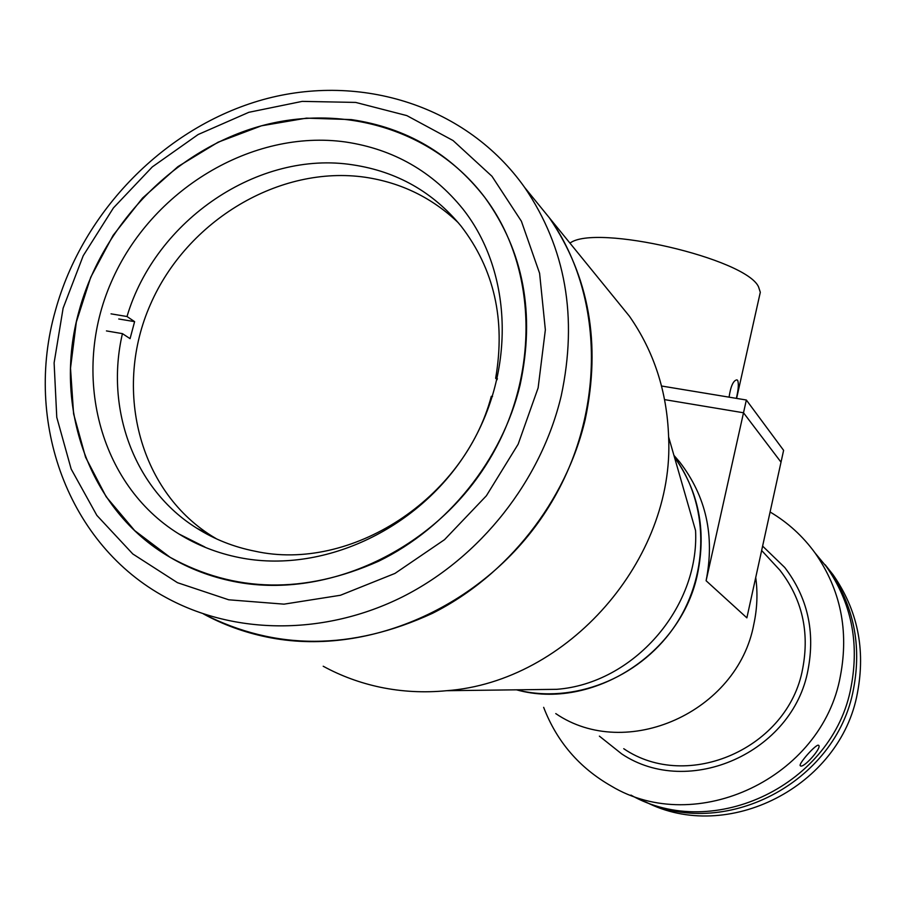 <?xml version="1.0" encoding="UTF-8"?>
<svg xmlns="http://www.w3.org/2000/svg" width="906" height="906" viewBox="0 0 906 906"><rect width="100%" height="100%" fill="white"/><g stroke="black" fill="none" stroke-linecap="round" stroke-linejoin="round"><path stroke-width="1.36" d="M808.05 669.727C815.309 631.471 807.552 597.405 784.766 567.507L762.614 546.103L784.766 567.507C807.552 597.405 815.309 631.471 808.05 669.727C793.18 752.512 688.685 798.764 621.72 753.917C688.685 798.764 793.18 752.512 808.05 669.727M623.736 748.707C687.745 792.297 788.39 748.175 802.682 668.673C809.692 631.731 802.093 598.9 779.885 570.18L769.432 558.9M753.837 624.189C757.212 608.583 757.835 593.011 755.729 577.473C757.835 593.011 757.212 608.583 753.837 624.189C737.631 712.343 626.012 761.629 555.763 713.6C626.012 761.629 737.631 712.343 753.837 624.189M599.387 736.136L621.72 753.917L599.387 736.136M645.661 801.923C727.156 844.109 840.643 786.736 857.461 692.784C865.694 649.24 857.552 609.885 833.033 574.698L825.173 564.766M640.802 799.783C723.022 841.38 836.578 783.305 853.531 688.934C861.855 644.959 853.645 605.219 828.899 569.704L816.748 555.016M630.927 795.094C713.656 842.263 833.701 784.358 851.13 686.589C859.511 642.354 851.266 602.377 826.385 566.658L815.106 553.034C802.841 536.171 787.835 522.49 770.089 511.992M543.657 707.348C556.794 741.584 579.33 767.812 611.29 786.057C695.967 837.133 822.206 777.903 840.383 676.08C849.024 630.644 840.598 589.636 815.106 553.034M800.394 765.819L800.383 765.819C797.507 764.653 816.68 743.113 818.616 745.332L818.628 745.332C822.342 747.427 803.407 768.73 800.394 765.819L800.292 765.74M79.105 310.826C52.288 405.628 88.641 510.203 170.079 557.303C234.767 592.898 304.291 594.2 378.663 561.21C447.836 527.496 502.162 459.682 520.123 384.846C535.378 313.623 523.611 251.155 484.823 197.451C433.351 129.218 341.641 102.412 257.564 126.908C173.42 151.585 102.616 224.677 79.105 310.826M538.13 387.87L545.355 329.841L539.602 273.306L521.403 221.245L491.981 176.285L453.068 140.543L406.839 115.606L355.696 102.423L302.174 101.381L248.833 112.31L198.12 134.541L152.299 166.908L113.42 207.927L83.227 255.719L63.126 308.142L54.111 362.853L56.772 417.338L71.166 469.036L96.851 515.378L132.808 553.974L177.463 582.683L228.72 599.795L284.02 604.155L340.452 595.265L394.971 573.419L444.54 539.659L486.375 495.786L518.141 444.223L538.13 387.87M55.379 310.69C82.774 210.973 165.368 126.863 263.125 99.603C360.781 72.525 466.941 105.877 524.642 187.44C565.729 247.848 577.926 317.327 561.222 395.854C541.154 480.508 480.452 557.541 402.649 596.794C324.688 635.763 234.552 635.072 165.979 597.507C67.973 544.868 23.681 421.664 55.379 310.69M323.204 666.238C340.996 675.944 359.999 682.931 380.237 687.224C401.879 691.731 424.019 692.897 446.658 690.7C567.824 681.742 674.744 559.512 668.617 436.93C667.054 391.652 653.973 351.403 629.387 316.183L549.33 217.768C606.737 298.663 605.978 421.913 543.566 514.88C481.346 607.96 365.571 657.79 266.466 636.963C244.065 632.297 223.057 624.619 203.442 613.928C275.503 650.633 351.856 650.417 432.513 613.305C507.575 575.48 565.99 501.256 585.197 419.546C601.188 343.668 589.228 276.409 549.33 217.768L524.642 187.44M673.917 455.344L679.67 462.015C706.136 496.341 714.947 535.922 706.102 580.735L746.872 617.847L781.017 462.173L743.509 412.774L781.017 462.173L783.611 450.339L746.351 400.01L661.55 386.013M674.426 457.122C698.617 491.233 706.374 529.885 697.699 573.079C681.663 653.894 592.094 710.983 516.533 689.828L522.105 691.097C578.866 702.954 643.034 675.287 676.408 623.679C709.885 572.128 708.537 503.17 674.426 457.122M746.351 400.01L743.509 412.774L664.608 399.625L743.509 412.774L706.102 580.735M729.07 397.156C730.723 386.103 733.35 380.339 736.94 379.863L737.654 380.395C738.877 383.498 738.447 389.489 736.363 398.368M759.681 295.096L760.304 292.276L758.56 286.896C746.193 258.55 595.253 223.533 569.965 243.136M446.658 690.7L556.737 689.319C633.26 683.588 699.477 607.881 695.57 530.588L668.617 436.93M629.387 316.183L611.618 294.337M233.408 581.426C323.691 599.817 429.07 552.853 484.653 467.111C540.44 381.471 539.104 269.218 484.823 197.451C450.667 153.624 406.171 127.667 351.313 119.592L306.421 118.142L261.449 125.809L218.086 142.208L177.95 166.613L142.514 198.097L113.069 235.435L90.713 277.281L76.331 322.083L70.509 368.176L73.59 413.827L85.583 457.27L106.161 496.737L134.666 530.576L170.079 557.303C189.547 568.775 210.656 576.816 233.408 581.426M345.594 141.993C252.015 128.811 151.042 190.022 111.313 281.981C71.019 373.68 98.539 484.314 178.878 533.951C197.372 545.355 217.587 553.249 239.49 557.609C321.415 574.03 416.692 530.746 466.228 452.706C515.99 374.767 513.453 273.148 462.989 209.116C432.581 171.528 393.453 149.15 345.594 141.993M492.524 396.511L491.312 396.307C464.087 499.149 350.633 572.49 254.914 551.188C233.816 547.009 214.416 539.33 196.715 528.153C134.247 489.331 104.881 408.957 122.435 333.635L130.068 338.64L134.609 321.641L127.01 316.522C155.538 219.977 258.799 149.886 353.159 164.903C396.93 171.574 432.875 191.947 460.995 226.013C494.155 269.037 505.707 319.795 495.65 378.278L497.145 379.671M216.749 538.991L211.279 535.684C138.233 489.523 113.352 388.153 150.453 304.371C187.032 220.339 279.637 164.824 365.322 177.27C401.335 182.684 432.377 197.893 458.459 222.91M106.444 330.916L122.435 333.635M134.609 321.641L118.731 318.98M127.01 316.522L111.03 313.85M497.405 378.572L495.65 378.278M779.885 570.18L761.652 550.497M833.033 574.698L828.899 569.704M736.601 398.402L760.304 292.276M204.858 546.998L178.878 533.951M196.715 528.153L211.279 535.684"/></g></svg>
